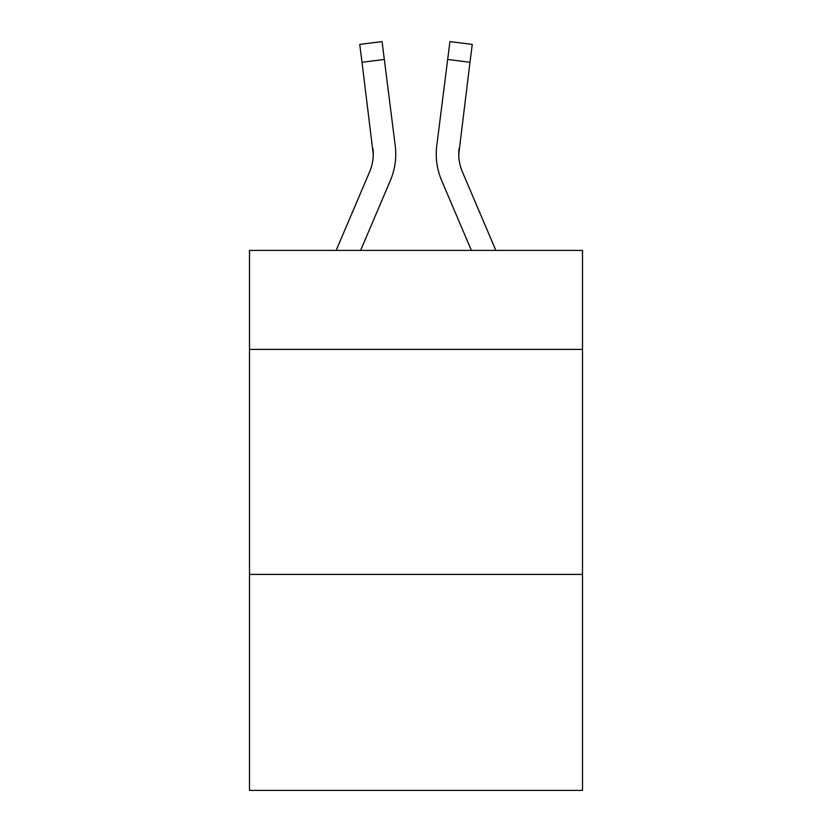 <?xml version="1.0" encoding="UTF-8"?>
<svg xmlns="http://www.w3.org/2000/svg" width="832" height="832" viewBox="0 0 832 832"><rect width="100%" height="100%" fill="white"/><g stroke="black" fill="none" stroke-linecap="round" stroke-linejoin="round"><path stroke-width="1.25" d="M582.504 349.398L582.504 250.401L249.496 250.401L249.496 349.398L582.504 349.398L582.504 790.4L249.496 790.4L249.496 349.398M582.504 574.402L249.496 574.402M390.354 180.544L360.61 250.401L390.354 180.544A67.496 67.496 -21.7 0 0 395.221 145.642L384.332 59.457L362.003 62.275L359.746 44.418L382.075 41.6L384.332 59.457M336.159 250.401L369.658 171.725A45.001 45.001 -32.5 0 0 373.246 154.18L362.003 62.275M395.668 157.373L395.751 154.627M394.878 142.938L395.221 145.642L394.878 142.938M495.841 250.401L462.342 171.725A45.001 45.001 32.5 0 1 458.754 154.18L469.997 62.275L447.668 59.457L449.925 41.6L472.254 44.418L449.925 41.6L472.254 44.418L449.925 41.6L472.254 44.418L449.925 41.6L472.254 44.418L449.925 41.6L472.254 44.418L449.925 41.6L472.254 44.418L449.925 41.6L472.254 44.418L449.925 41.6L472.254 44.418L449.925 41.6L472.254 44.418L449.925 41.6L472.254 44.418L469.997 62.275M441.646 180.544L471.39 250.401L441.646 180.544A67.496 67.496 21.7 0 1 436.779 145.642L447.668 59.457M458.806 156.302L459.108 148.46A45.001 45.001 21.7 0 0 462.342 171.725A45.001 45.001 21.7 0 1 458.754 154.18L459.108 148.46M369.658 171.725A45.001 45.001 -21.7 0 0 373.246 154.19A45.001 45.001 -21.7 0 1 369.658 171.725A45.001 45.001 -21.7 0 0 373.246 154.19A45.001 45.001 -21.7 0 1 369.658 171.725A45.001 45.001 -21.7 0 0 373.246 154.19A45.001 45.001 -21.7 0 1 369.658 171.725A45.001 45.001 -21.7 0 0 373.246 154.19A45.001 45.001 -21.7 0 1 369.658 171.725A45.001 45.001 -21.7 0 0 373.246 154.19A45.001 45.001 -21.7 0 1 369.658 171.725A45.001 45.001 -21.7 0 0 373.246 154.19A45.001 45.001 -21.7 0 1 369.658 171.725A45.001 45.001 -21.7 0 0 373.246 154.19A45.001 45.001 -21.7 0 1 369.658 171.725A45.001 45.001 -21.7 0 0 373.246 154.19A45.001 45.001 -21.7 0 1 369.658 171.725A45.001 45.001 -21.7 0 0 373.246 154.19A45.001 45.001 -21.7 0 1 369.658 171.725A45.001 45.001 -21.7 0 0 373.246 154.19A45.001 45.001 -21.7 0 1 369.658 171.725A45.001 45.001 -21.7 0 0 373.246 154.19A45.001 45.001 -21.7 0 1 369.658 171.725A45.001 45.001 -21.7 0 0 373.246 154.19A45.001 45.001 -21.7 0 1 369.658 171.725A45.001 45.001 -21.7 0 0 373.246 154.19A45.001 45.001 -21.7 0 1 369.658 171.725A45.001 45.001 -21.7 0 0 373.246 154.19A45.001 45.001 -21.7 0 1 369.658 171.725A45.001 45.001 -21.7 0 0 373.246 154.19A45.001 45.001 -21.7 0 1 369.658 171.725A45.001 45.001 -21.7 0 0 373.246 154.19A45.001 45.001 -21.7 0 1 369.658 171.725A45.001 45.001 -21.7 0 0 373.246 154.19A45.001 45.001 -21.7 0 1 369.658 171.725A45.001 45.001 -21.7 0 0 373.246 154.19A45.001 45.001 -21.7 0 1 369.658 171.725A45.001 45.001 -21.7 0 0 373.246 154.19A45.001 45.001 -21.7 0 1 369.658 171.725A45.001 45.001 -21.7 0 0 373.246 154.19A45.001 45.001 -21.7 0 1 369.658 171.725A45.001 45.001 -21.7 0 0 372.892 148.46L373.246 154.18M462.342 171.725A45.001 45.001 21.7 0 1 458.754 154.18A45.001 45.001 21.7 0 0 462.342 171.725A45.001 45.001 21.7 0 1 458.754 154.18A45.001 45.001 21.7 0 0 462.342 171.725A45.001 45.001 21.7 0 1 458.754 154.18A45.001 45.001 21.7 0 0 462.342 171.725A45.001 45.001 21.7 0 1 458.754 154.18A45.001 45.001 21.7 0 0 462.342 171.725A45.001 45.001 21.7 0 1 458.754 154.18A45.001 45.001 21.7 0 0 462.342 171.725A45.001 45.001 21.7 0 1 458.754 154.18A45.001 45.001 21.7 0 0 462.342 171.725A45.001 45.001 21.7 0 1 458.754 154.18A45.001 45.001 21.7 0 0 462.342 171.725A45.001 45.001 21.7 0 1 458.754 154.18A45.001 45.001 21.7 0 0 462.342 171.725A45.001 45.001 21.7 0 1 458.754 154.18A45.001 45.001 21.7 0 0 462.342 171.725A45.001 45.001 21.7 0 1 458.754 154.18A45.001 45.001 21.7 0 0 462.342 171.725A45.001 45.001 21.7 0 1 458.754 154.18A45.001 45.001 21.7 0 0 462.342 171.725A45.001 45.001 21.7 0 1 458.754 154.18A45.001 45.001 21.7 0 0 462.342 171.725A45.001 45.001 21.7 0 1 458.754 154.18A45.001 45.001 21.7 0 0 462.342 171.725A45.001 45.001 21.7 0 1 458.754 154.18A45.001 45.001 21.7 0 0 462.342 171.725A45.001 45.001 21.7 0 1 458.754 154.18A45.001 45.001 21.7 0 0 462.342 171.725A45.001 45.001 21.7 0 1 458.754 154.18A45.001 45.001 21.7 0 0 462.342 171.725A45.001 45.001 21.7 0 1 458.754 154.18A45.001 45.001 21.7 0 0 462.342 171.725A45.001 45.001 21.7 0 1 458.754 154.18A45.001 45.001 21.7 0 0 462.342 171.725A45.001 45.001 21.7 0 1 458.754 154.18A45.001 45.001 21.7 0 0 462.342 171.725A45.001 45.001 21.7 0 1 458.754 154.18M395.751 154.066L395.668 157.394L395.751 154.066M436.332 157.394L436.249 154.066M472.254 44.418L449.925 41.6M359.746 44.418L382.075 41.6"/></g></svg>
